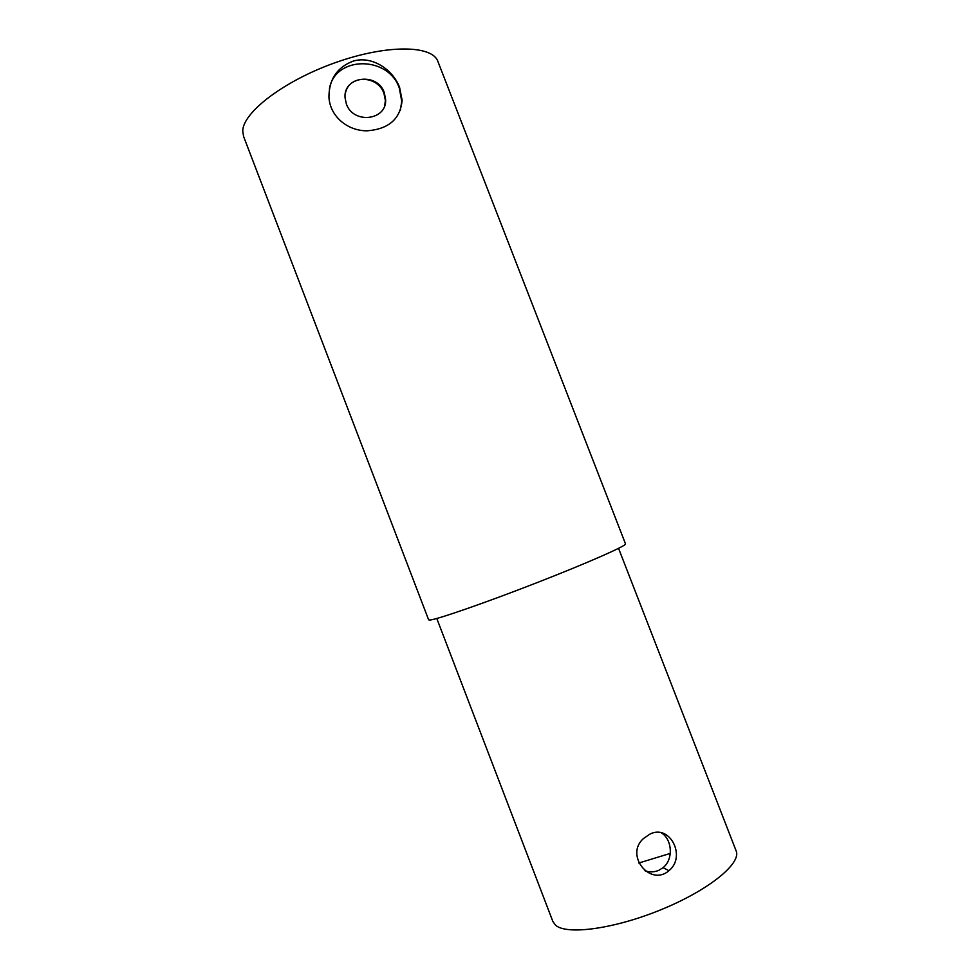 <?xml version="1.0" encoding="UTF-8"?>
<svg xmlns="http://www.w3.org/2000/svg" width="979" height="979" viewBox="0 0 979 979"><rect width="100%" height="100%" fill="white"/><g stroke="black" fill="none" stroke-linecap="round" stroke-linejoin="round"><path stroke-width="1.47" d="M346.37 103.958L345.061 97.778C343.066 76.264 377.417 71.944 384.294 92.65L385.64 99.625C386.852 120.539 353.223 124.419 346.37 103.958M345.416 93.164C349.234 74.061 378.151 75.346 384.013 93.617L385.383 100.482L384.735 105.438M242.743 131.039L243.575 136.436L428.643 619.842L429.965 620.025C437.038 619.536 484.997 602.929 536.48 582.86C588 562.79 627.037 545.523 625.508 543.883L437.894 61.457C432.388 45.058 386.962 44.275 335.589 62.558C284.179 80.67 242.792 112.414 242.743 131.039M670.285 853.407L638.785 863.025M436.793 618.483L552.89 921.545L555.534 925.155C566.56 935.373 614.788 928.912 662.098 909.271C709.494 889.752 741.69 863.123 736.122 850.849L618.557 548.35M661.523 832.909C672.206 839.603 673.638 859.317 663.052 867.663L659.014 870.221C654.474 872.216 649.799 872.411 644.977 870.796M353.15 61.126C337.131 67.27 329.066 79.213 328.932 96.958C329.85 116.513 347.765 131.002 367.113 130.819C388.773 129.13 400.435 118.912 402.112 100.164L399.579 87.376C392.873 69.313 371.628 55.424 353.15 61.126M649.762 834.218C669.746 823.547 686.695 856.527 668.951 870.686C650.117 887.145 624.272 854.814 643.68 838.391L649.762 834.218M400.313 110.578L401.745 101.278L399.322 88.171C388.528 55.546 335.124 55.522 329.433 88.697M385.383 100.482L385.64 99.625M663.052 867.663L668.951 870.686M401.745 101.278L402.112 100.164"/></g></svg>
